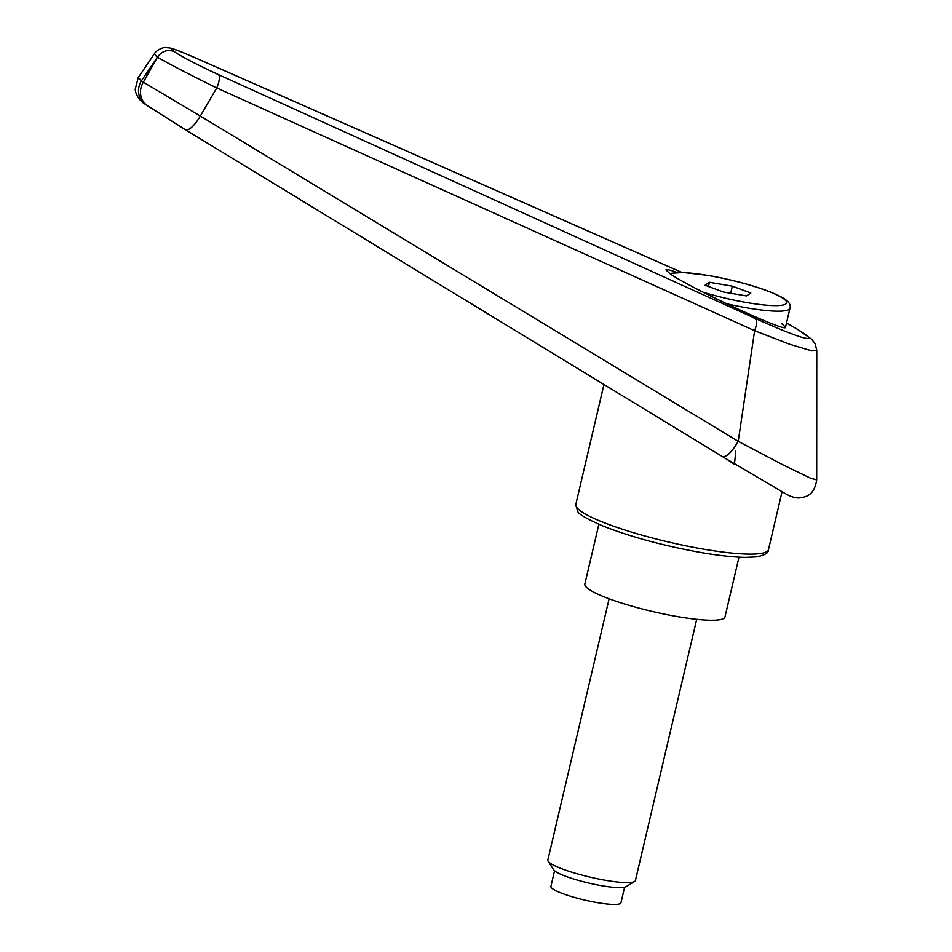 <?xml version="1.0" encoding="UTF-8"?>
<svg xmlns="http://www.w3.org/2000/svg" width="952" height="952" viewBox="0 0 952 952"><rect width="100%" height="100%" fill="white"/><g stroke="black" fill="none" stroke-linecap="round" stroke-linejoin="round"><path stroke-width="1.43" d="M781.663 323.609L785.519 327.25C787.506 333.319 689.367 287.754 669.792 273.522L665.936 269.88C666.233 269.035 669.899 269.892 676.908 272.427M738.216 441.347L200.325 116.037A18021.741 2361.674 -60.3 0 1 216.747 87.965L754.615 330.713L789.874 344.327L811.83 350.883L816.768 350.372L816.685 479.903L810.568 478.225L782.841 464.79L738.216 441.347C731.755 452.355 726.447 457.412 722.318 456.543L185.485 129.781A17.993 5.545 -58.7 0 1 185.39 129.722L722.318 456.543M786.507 323.049C827.228 345.54 808.974 342.875 755.579 318.527C757.256 320.336 756.947 324.382 754.627 330.677L738.252 441.216M816.685 479.844L816.685 479.891C814.555 493.588 808.117 496.968 799.299 497.92C795.36 498.122 790.743 496.706 785.459 493.683L722.425 456.615M147.251 105.577A17.993 16.505 -55.3 0 1 140.801 95.557A17.993 16.505 -55.3 0 1 143.347 82.229L200.325 116.037A17.993 5.545 -58.7 0 1 185.497 129.781L147.262 105.589A17.993 16.505 -55.3 0 1 147.251 105.577L145.275 104.22A17.993 16.505 -55.3 0 1 145.275 104.22A17.993 16.505 -55.3 0 1 138.837 94.189A17.993 16.505 -55.3 0 1 141.384 80.872L138.326 77.433M148.024 106.077L185.39 129.722M138.278 77.505L154.474 53.645L157.258 57.477A22627.255 8972.362 121.2 0 1 143.347 82.229L141.384 80.872A22627.255 8972.362 121.2 0 1 157.258 57.477M157.449 57.179C170.11 64.498 189.888 74.756 216.747 87.965A13.495 4.391 114.4 0 0 218.353 74.565C197.956 65.141 183.129 57.441 173.895 51.468C167.338 49.206 161.864 51.111 157.449 57.179M173.895 51.468C168.052 47.017 174.145 48.683 192.173 56.465A13.495 6.14 -66.2 0 0 191.792 56.251C170.075 46.934 170.408 48.076 166.005 47.6C163.827 46.743 156.128 50.242 154.474 53.645M738.99 557.17L724.972 616.92A71.959 11.257 -166.8 0 1 665.567 614.349A71.959 11.257 -166.8 0 1 588.86 589.276A71.959 11.257 -166.8 0 1 584.849 584.052L598.867 524.302M609.113 598.772L547.852 859.989A44.97 7.033 13.2 0 0 548.15 861.203L553.564 869.688A37.675 5.891 13.2 0 0 555.421 871.401A37.675 5.891 13.2 0 0 592.668 883.92A37.675 5.891 13.2 0 0 625.999 886.681L634.615 881.481A44.97 7.033 13.2 0 0 635.424 880.529L696.697 619.312M548.15 861.203A44.97 7.033 13.2 0 0 550.363 863.238A44.97 7.033 13.2 0 0 594.833 878.184A44.97 7.033 13.2 0 0 634.615 881.481M624.619 887.193L620.966 902.793A35.986 5.629 -166.8 0 1 591.263 901.508A35.986 5.629 -166.8 0 1 552.91 888.966A35.986 5.629 -166.8 0 1 550.91 886.36L554.564 870.759M732.338 286.171L750.831 292.99L746.439 295.917L723.556 292.038L705.063 285.219L709.454 282.28L732.338 286.171L730.672 293.24M709.454 282.28L708.478 286.469M735.801 451.07L734.432 464.493L727.483 459.673M755.579 318.527L752.711 317.23L756.257 319.682M575.829 504.37L577.59 511.153C578.352 514.056 587.063 519.114 603.735 526.325C632.009 537.297 664.853 546.103 702.255 552.743C719.617 555.67 734.016 557.217 745.464 557.384L755.852 556.932C764.599 555.397 768.811 552.945 768.49 549.566A98.948 15.482 -166.8 0 1 704.48 549.316A98.948 15.482 -166.8 0 1 581.339 511.545A98.948 15.482 -166.8 0 1 575.829 504.37L603.949 384.489M722.544 456.674L727.411 459.626M752.711 317.23L218.353 74.565M192.173 56.465L681.799 272.427M669.637 273.414L683.238 272.474L708.002 275.378C735.575 280.126 767.871 289.17 782.806 297.845C788.684 301.248 791.076 304.711 789.981 308.21A64.76 10.127 -166.8 0 1 748.082 308.055A64.76 10.127 -166.8 0 1 726.364 303.7M670.482 273.986A60.262 9.425 -166.8 0 1 708.264 275.485A60.262 9.425 -166.8 0 1 783.27 298.5A60.262 9.425 -166.8 0 1 747.629 302.712A60.262 9.425 -166.8 0 1 703.016 292.169M768.49 549.566L782.032 491.827M138.266 77.493L135.232 89.226C135.446 94.962 140.551 101.888 145.287 104.22M786.519 322.99L797.514 329.321L811.758 339.305L815.186 343.85L816.768 350.372M681.894 272.427L191.78 56.239M789.981 308.21L785.519 327.25"/></g></svg>
